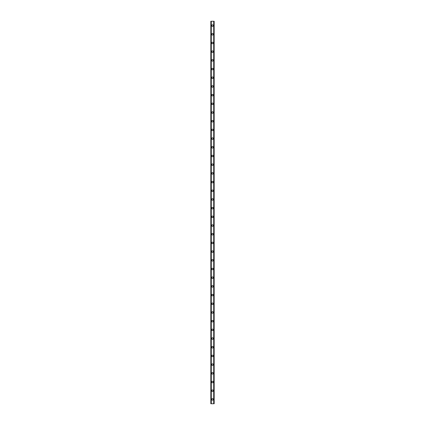 <?xml version="1.0" encoding="UTF-8"?>
<svg xmlns="http://www.w3.org/2000/svg" width="425" height="425" viewBox="0 0 425 425"><rect width="100%" height="100%" fill="white"/><g stroke="black" fill="none" stroke-linecap="round" stroke-linejoin="round"><path stroke-width="0.64" d="M211.703 399.404A0.797 0.797 0 0 1 212.5 398.608A0.797 0.797 0 0 1 213.297 399.404A0.797 0.797 0 0 1 212.5 400.201A0.797 0.797 0 0 1 211.703 399.404M211.703 390.708A0.797 0.797 0 0 1 212.5 389.911A0.797 0.797 0 0 1 213.297 390.708A0.797 0.797 0 0 1 212.5 391.505A0.797 0.797 0 0 1 211.703 390.708M211.703 382.017A0.797 0.797 0 0 1 212.5 381.22A0.797 0.797 0 0 1 213.297 382.017A0.797 0.797 0 0 1 212.5 382.813A0.797 0.797 0 0 1 211.703 382.017M211.703 373.325A0.797 0.797 0 0 1 212.5 372.528A0.797 0.797 0 0 1 213.297 373.325A0.797 0.797 0 0 1 212.5 374.122A0.797 0.797 0 0 1 211.703 373.325M211.703 364.629A0.797 0.797 0 0 1 212.5 363.832A0.797 0.797 0 0 1 213.297 364.629A0.797 0.797 0 0 1 212.5 365.426A0.797 0.797 0 0 1 211.703 364.629M211.703 355.938A0.797 0.797 0 0 1 212.5 355.141A0.797 0.797 0 0 1 213.297 355.938A0.797 0.797 0 0 1 212.5 356.734A0.797 0.797 0 0 1 211.703 355.938M211.703 347.246A0.797 0.797 0 0 1 212.5 346.449A0.797 0.797 0 0 1 213.297 347.246A0.797 0.797 0 0 1 212.5 348.043A0.797 0.797 0 0 1 211.703 347.246M211.703 338.55A0.797 0.797 0 0 1 212.5 337.753A0.797 0.797 0 0 1 213.297 338.55A0.797 0.797 0 0 1 212.5 339.347A0.797 0.797 0 0 1 211.703 338.55M211.703 329.858A0.797 0.797 0 0 1 212.5 329.062A0.797 0.797 0 0 1 213.297 329.858A0.797 0.797 0 0 1 212.5 330.655A0.797 0.797 0 0 1 211.703 329.858M211.703 321.167A0.797 0.797 0 0 1 212.5 320.37A0.797 0.797 0 0 1 213.297 321.167A0.797 0.797 0 0 1 212.5 321.964A0.797 0.797 0 0 1 211.703 321.167M211.703 312.471A0.797 0.797 0 0 1 212.5 311.674A0.797 0.797 0 0 1 213.297 312.471A0.797 0.797 0 0 1 212.5 313.267A0.797 0.797 0 0 1 211.703 312.471M211.703 303.779A0.797 0.797 0 0 1 212.5 302.983A0.797 0.797 0 0 1 213.297 303.779A0.797 0.797 0 0 1 212.5 304.576A0.797 0.797 0 0 1 211.703 303.779M211.703 295.083A0.797 0.797 0 0 1 212.5 294.286A0.797 0.797 0 0 1 213.297 295.083A0.797 0.797 0 0 1 212.5 295.88A0.797 0.797 0 0 1 211.703 295.083M211.703 286.392A0.797 0.797 0 0 1 212.5 285.595A0.797 0.797 0 0 1 213.297 286.392A0.797 0.797 0 0 1 212.5 287.188A0.797 0.797 0 0 1 211.703 286.392M211.703 277.7A0.797 0.797 0 0 1 212.5 276.903A0.797 0.797 0 0 1 213.297 277.7A0.797 0.797 0 0 1 212.5 278.497A0.797 0.797 0 0 1 211.703 277.7M211.703 269.004A0.797 0.797 0 0 1 212.5 268.207A0.797 0.797 0 0 1 213.297 269.004A0.797 0.797 0 0 1 212.5 269.801A0.797 0.797 0 0 1 211.703 269.004M211.703 260.312A0.797 0.797 0 0 1 212.5 259.516A0.797 0.797 0 0 1 213.297 260.312A0.797 0.797 0 0 1 212.5 261.109A0.797 0.797 0 0 1 211.703 260.312M211.703 251.621A0.797 0.797 0 0 1 212.5 250.824A0.797 0.797 0 0 1 213.297 251.621A0.797 0.797 0 0 1 212.5 252.418A0.797 0.797 0 0 1 211.703 251.621M211.703 242.925A0.797 0.797 0 0 1 212.5 242.128A0.797 0.797 0 0 1 213.297 242.925A0.797 0.797 0 0 1 212.5 243.722A0.797 0.797 0 0 1 211.703 242.925M211.703 234.233A0.797 0.797 0 0 1 212.5 233.437A0.797 0.797 0 0 1 213.297 234.233A0.797 0.797 0 0 1 212.5 235.03A0.797 0.797 0 0 1 211.703 234.233M211.703 225.542A0.797 0.797 0 0 1 212.5 224.745A0.797 0.797 0 0 1 213.297 225.542A0.797 0.797 0 0 1 212.5 226.339A0.797 0.797 0 0 1 211.703 225.542M211.703 216.846A0.797 0.797 0 0 1 212.5 216.049A0.797 0.797 0 0 1 213.297 216.846A0.797 0.797 0 0 1 212.5 217.643A0.797 0.797 0 0 1 211.703 216.846M211.703 208.154A0.797 0.797 0 0 1 212.5 207.357A0.797 0.797 0 0 1 213.297 208.154A0.797 0.797 0 0 1 212.5 208.951A0.797 0.797 0 0 1 211.703 208.154M211.703 199.458A0.797 0.797 0 0 1 212.5 198.661A0.797 0.797 0 0 1 213.297 199.458A0.797 0.797 0 0 1 212.5 200.255A0.797 0.797 0 0 1 211.703 199.458M211.703 190.767A0.797 0.797 0 0 1 212.5 189.97A0.797 0.797 0 0 1 213.297 190.767A0.797 0.797 0 0 1 212.5 191.563A0.797 0.797 0 0 1 211.703 190.767M211.703 182.075A0.797 0.797 0 0 1 212.5 181.278A0.797 0.797 0 0 1 213.297 182.075A0.797 0.797 0 0 1 212.5 182.872A0.797 0.797 0 0 1 211.703 182.075M211.703 173.379A0.797 0.797 0 0 1 212.5 172.582A0.797 0.797 0 0 1 213.297 173.379A0.797 0.797 0 0 1 212.5 174.176A0.797 0.797 0 0 1 211.703 173.379M211.703 164.688A0.797 0.797 0 0 1 212.5 163.891A0.797 0.797 0 0 1 213.297 164.688A0.797 0.797 0 0 1 212.5 165.484A0.797 0.797 0 0 1 211.703 164.688M211.703 155.996A0.797 0.797 0 0 1 212.5 155.199A0.797 0.797 0 0 1 213.297 155.996A0.797 0.797 0 0 1 212.5 156.793A0.797 0.797 0 0 1 211.703 155.996M211.703 147.3A0.797 0.797 0 0 1 212.5 146.503A0.797 0.797 0 0 1 213.297 147.3A0.797 0.797 0 0 1 212.5 148.097A0.797 0.797 0 0 1 211.703 147.3M211.703 138.608A0.797 0.797 0 0 1 212.5 137.812A0.797 0.797 0 0 1 213.297 138.608A0.797 0.797 0 0 1 212.5 139.405A0.797 0.797 0 0 1 211.703 138.608M211.703 129.917A0.797 0.797 0 0 1 212.5 129.12A0.797 0.797 0 0 1 213.297 129.917A0.797 0.797 0 0 1 212.5 130.714A0.797 0.797 0 0 1 211.703 129.917M211.703 121.221A0.797 0.797 0 0 1 212.5 120.424A0.797 0.797 0 0 1 213.297 121.221A0.797 0.797 0 0 1 212.5 122.017A0.797 0.797 0 0 1 211.703 121.221M211.703 112.529A0.797 0.797 0 0 1 212.5 111.733A0.797 0.797 0 0 1 213.297 112.529A0.797 0.797 0 0 1 212.5 113.326A0.797 0.797 0 0 1 211.703 112.529M211.703 103.833A0.797 0.797 0 0 1 212.5 103.036A0.797 0.797 0 0 1 213.297 103.833A0.797 0.797 0 0 1 212.5 104.63A0.797 0.797 0 0 1 211.703 103.833M211.703 95.142A0.797 0.797 0 0 1 212.5 94.345A0.797 0.797 0 0 1 213.297 95.142A0.797 0.797 0 0 1 212.5 95.938A0.797 0.797 0 0 1 211.703 95.142M211.703 86.45A0.797 0.797 0 0 1 212.5 85.653A0.797 0.797 0 0 1 213.297 86.45A0.797 0.797 0 0 1 212.5 87.247A0.797 0.797 0 0 1 211.703 86.45M211.703 77.754A0.797 0.797 0 0 1 212.5 76.957A0.797 0.797 0 0 1 213.297 77.754A0.797 0.797 0 0 1 212.5 78.551A0.797 0.797 0 0 1 211.703 77.754M211.703 69.062A0.797 0.797 0 0 1 212.5 68.266A0.797 0.797 0 0 1 213.297 69.062A0.797 0.797 0 0 1 212.5 69.859A0.797 0.797 0 0 1 211.703 69.062M211.703 60.371A0.797 0.797 0 0 1 212.5 59.574A0.797 0.797 0 0 1 213.297 60.371A0.797 0.797 0 0 1 212.5 61.168A0.797 0.797 0 0 1 211.703 60.371M211.703 51.675A0.797 0.797 0 0 1 212.5 50.878A0.797 0.797 0 0 1 213.297 51.675A0.797 0.797 0 0 1 212.5 52.472A0.797 0.797 0 0 1 211.703 51.675M211.703 42.983A0.797 0.797 0 0 1 212.5 42.187A0.797 0.797 0 0 1 213.297 42.983A0.797 0.797 0 0 1 212.5 43.78A0.797 0.797 0 0 1 211.703 42.983M211.703 34.292A0.797 0.797 0 0 1 212.5 33.495A0.797 0.797 0 0 1 213.297 34.292A0.797 0.797 0 0 1 212.5 35.089A0.797 0.797 0 0 1 211.703 34.292M211.703 25.596A0.797 0.797 0 0 1 212.5 24.799A0.797 0.797 0 0 1 213.297 25.596A0.797 0.797 0 0 1 212.5 26.392A0.797 0.797 0 0 1 211.703 25.596M214.147 21.25L210.832 21.25L210.832 403.75L214.168 403.75L214.168 21.25L214.147 403.75M210.88 21.25L210.88 403.75M210.912 21.25L210.912 403.75M211.177 21.25L211.177 403.75M211.188 21.25L211.188 403.75M211.299 21.25L211.299 403.75M213.701 21.25L213.701 403.75M213.812 21.25L213.812 403.75M213.823 21.25L213.823 403.75M214.088 21.25L214.088 403.75M214.12 21.25L214.12 403.75M210.853 21.25L210.853 403.75"/></g></svg>
